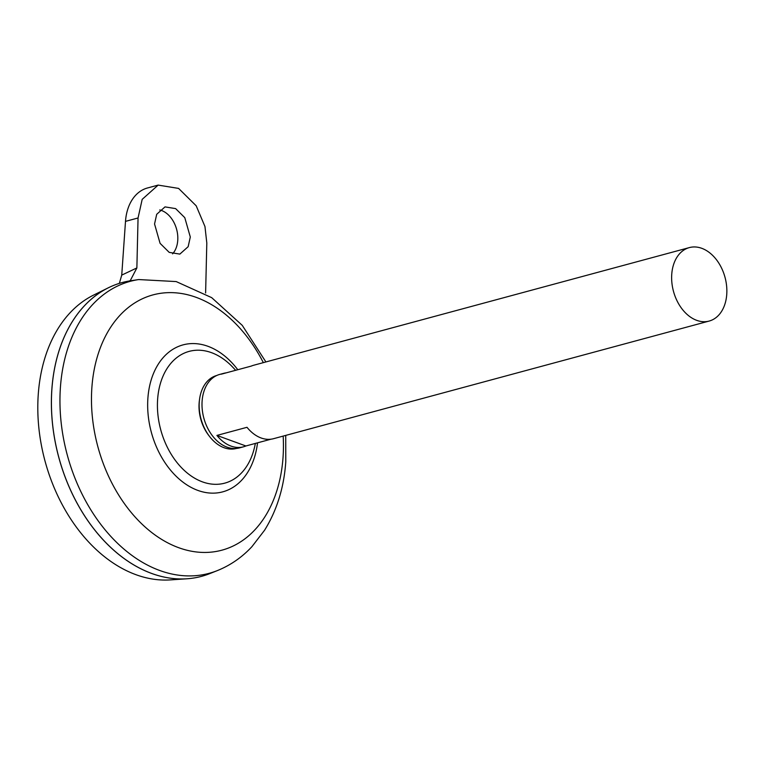 <?xml version="1.0" encoding="UTF-8"?>
<svg xmlns="http://www.w3.org/2000/svg" width="765" height="765" viewBox="0 0 765 765"><rect width="100%" height="100%" fill="white"/><g stroke="black" fill="none" stroke-linecap="round" stroke-linejoin="round"><path stroke-width="1.15" d="M236.423 448.443A37.772 26.507 -105.1 0 1 209.591 436.509L208.749 435.419A35.276 24.757 -105.1 0 1 199.11 403.212A35.276 24.757 -105.1 0 1 199.369 400.688L199.55 399.311A37.772 26.507 -105.1 0 1 216.725 375.5M209.591 436.509A37.772 26.507 -105.1 0 1 199.273 402.017A37.772 26.507 -105.1 0 1 199.55 399.311M172.584 253.856A24.729 17.356 74.9 0 0 177.748 240.401A24.729 17.356 74.9 0 0 159.751 209.954M190.303 237.016L188.152 246.693L179.852 254.104L169.218 252.383L160.076 243.337L154.549 223.992L156.701 214.305L165.011 206.894L175.634 208.615L184.786 217.662L190.303 237.016M271.03 439.186L245.89 445.976A38.04 26.699 -105.1 0 1 243.461 446.817L239.541 447.879A38.04 26.699 -105.1 0 1 202.113 401.128A38.04 26.699 -105.1 0 1 219.698 374.42L223.629 373.368A38.04 26.699 -105.1 0 1 226.144 372.861M689.332 247.602A38.04 26.699 -105.1 0 1 726.75 294.353A38.04 26.699 -105.1 0 1 709.165 321.061A38.04 26.699 -105.1 0 1 671.747 274.31A38.04 26.699 -105.1 0 1 689.332 247.602L253.712 365.24A38.04 26.699 74.9 0 0 251.283 366.081L221.2 374.2A38.04 26.699 -105.1 0 1 223.629 373.368M51.877 389.366A152.168 106.784 -105.1 0 1 130.662 280.774L138.695 279.56A151.231 106.134 -105.1 0 0 60.406 387.492A151.231 106.134 -105.1 0 0 107.11 532.22A151.231 106.134 -105.1 0 0 217.298 570.614L209.734 573.626A152.168 106.784 -105.1 0 1 98.876 534.993A152.168 106.784 -105.1 0 1 51.877 389.366M255.357 443.423A86.847 86.847 0 0 1 254.047 449.218L254.047 449.218A68.248 47.899 -105.1 0 1 202.448 481.874A68.248 47.899 -105.1 0 1 157.628 399.292A68.248 47.899 -105.1 0 1 211.484 352.655A68.248 47.899 -105.1 0 1 231.566 365.957A86.847 86.847 0 0 1 235.61 370.308M201.539 576.351A152.168 106.784 -105.1 0 1 186.87 578.789L170.375 579.899A148.907 104.499 -105.1 0 1 38.25 394.539A148.907 104.499 -105.1 0 1 93.483 295.156L108.295 287.812A152.168 106.784 -105.1 0 1 122.199 282.543M186.87 578.789A152.168 106.784 -105.1 0 1 51.848 389.375A152.168 106.784 -105.1 0 1 108.295 287.812M67.138 482.113A152.13 106.765 -105.1 0 1 53.502 431.613M119.359 283.366L121.74 275.104L136.868 267.941L138.054 217.977L142.185 199.359L158.154 185.101L178.599 188.41L196.194 205.804L204.963 226.536L206.808 243.021L205.613 292.985M158.154 185.101L147.473 187.98A47.554 33.373 74.9 0 0 125.498 221.372L121.74 275.104M243.461 446.817A38.04 26.699 -105.1 0 1 216.916 435.419L246.999 427.3A38.04 26.699 74.9 0 0 273.545 438.689L709.165 321.061M216.916 435.419L245.89 445.976M136.868 267.941L130.289 280.583L129.228 280.994M283.165 436.098A132.221 92.795 -105.1 0 1 283.04 457.355A132.221 92.795 -105.1 0 1 178.704 547.702A132.221 92.795 -105.1 0 1 91.867 387.712A132.221 92.795 -105.1 0 1 160.564 293.32A132.221 92.795 -105.1 0 1 263.332 362.639M257.528 442.839A76.127 53.426 -105.1 0 1 196.175 489.763A76.127 53.426 -105.1 0 1 147.884 398.316A76.127 53.426 -105.1 0 1 181.477 345.34A76.127 53.426 -105.1 0 1 237.781 369.724M138.054 217.977L125.498 221.372M217.298 570.614C230.456 565.306 241.998 557.331 251.924 546.669L264.566 530.25C276.911 510.36 283.987 487.525 285.785 461.744L285.728 435.4M265.895 361.95L242.256 325.364L211.695 297.652L176.199 281.577L138.695 279.56"/></g></svg>
